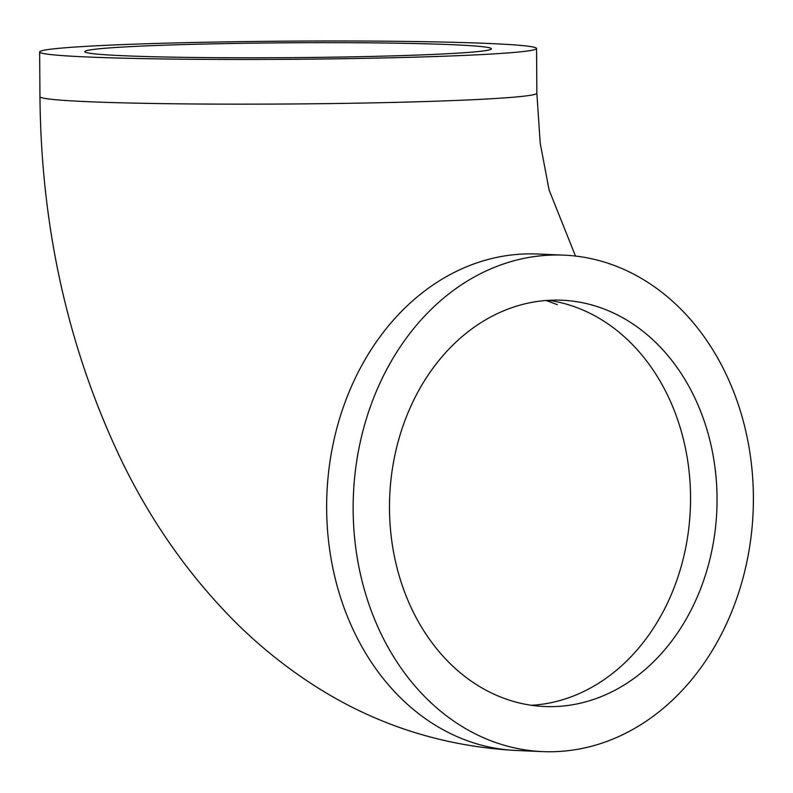 <?xml version="1.0" encoding="UTF-8"?>
<svg xmlns="http://www.w3.org/2000/svg" width="793" height="793" viewBox="0 0 793 793"><rect width="100%" height="100%" fill="white"/><g stroke="black" fill="none" stroke-linecap="round" stroke-linejoin="round"><path stroke-width="1.19" d="M435.337 56.521A248.457 9.08 179.6 0 1 175.996 59.118A248.457 9.08 179.6 0 1 39.65 51.961A248.457 9.08 179.6 0 1 140.867 43.942A248.457 9.08 179.6 0 1 400.207 41.345A248.457 9.08 179.6 0 1 536.554 48.492A248.457 9.08 179.6 0 1 435.337 56.521M167.601 45.082A203.335 7.434 179.6 0 1 379.847 42.951A203.335 7.434 179.6 0 1 491.432 48.809A203.335 7.434 179.6 0 1 408.603 55.381A203.335 7.434 179.6 0 1 196.357 57.502A203.335 7.434 179.6 0 1 84.772 51.644A203.335 7.434 179.6 0 1 167.601 45.082M555.001 751.655A248.457 200.034 -87.6 0 1 542.66 751.605A248.457 200.034 -87.6 0 1 353.182 502.494A248.457 200.034 -87.6 0 1 551.531 255.088A248.457 200.034 -87.6 0 1 563.873 255.138A248.457 200.034 -87.6 0 1 753.35 504.259A248.457 200.034 -87.6 0 1 555.001 751.655M554.684 706.573A203.335 163.705 92.4 0 0 717.011 504.09A203.335 163.705 92.4 0 0 561.95 300.22A203.335 163.705 92.4 0 0 551.849 300.18A203.335 163.705 92.4 0 0 389.522 502.653A203.335 163.705 92.4 0 0 544.593 706.523A203.335 163.705 92.4 0 0 554.684 706.573M563.873 255.138L537.367 254.008A248.457 200.034 92.4 0 0 525.035 253.958A248.457 200.034 92.4 0 0 326.686 501.364A248.457 200.034 92.4 0 0 516.164 750.475C436.893 746.114 364.78 721.253 299.833 675.904C277.431 660.321 256.446 642.895 236.879 623.615C190.518 577.443 152.345 523.658 122.34 462.25C68.585 350.536 41.117 228.671 39.957 96.657A248.457 9.08 -0.4 0 0 176.314 103.804A248.457 9.08 -0.4 0 0 435.654 101.207A248.457 9.08 -0.4 0 0 536.861 93.187L540.211 143.295L549.093 190.013L575.48 256.06M531.369 705.294A203.335 163.705 92.4 0 0 690.326 509.225A203.335 163.705 92.4 0 0 548.667 300.319M557.301 304.651L546.129 300.497M39.957 96.657L39.65 51.961M542.66 751.605L516.164 750.475M536.861 93.187L536.554 48.492"/></g></svg>
